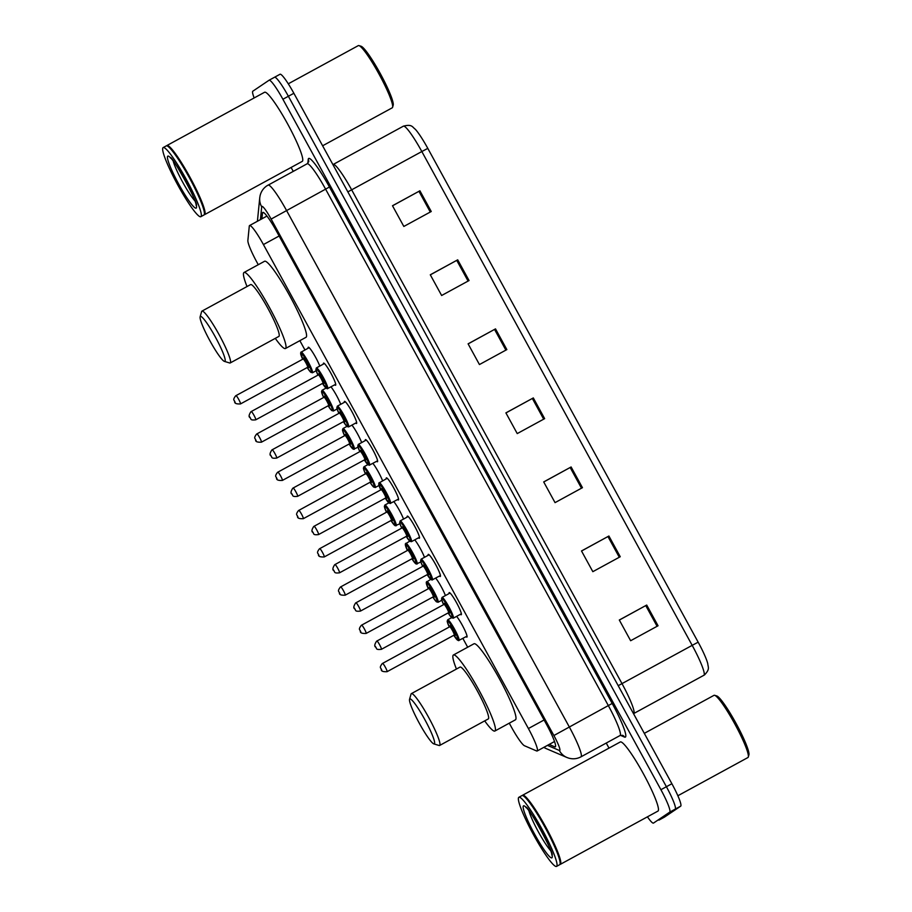 <?xml version="1.0" encoding="UTF-8"?>
<svg xmlns="http://www.w3.org/2000/svg" width="912" height="912" viewBox="0 0 912 912"><rect width="100%" height="100%" fill="white"/><g stroke="black" fill="none" stroke-linecap="round" stroke-linejoin="round"><path stroke-width="1.37" d="M456.627 616.364A12.597 1.619 61.4 0 1 463.946 628.391A12.597 1.619 61.4 0 1 466.944 637.089A12.597 1.619 61.4 0 1 466.921 637.1A12.597 1.619 61.4 0 1 466.055 636.679M308.153 348.19A12.597 1.619 61.4 0 1 308.256 347.244A12.597 1.619 61.4 0 1 308.267 347.233A12.597 1.619 61.4 0 1 313.5 353.651A12.597 1.619 61.4 0 1 319.77 366.065M323.418 364.082A12.597 1.619 61.4 0 1 323.521 363.124A12.597 1.619 61.4 0 1 330.953 373.327A12.597 1.619 61.4 0 1 335.616 385.229A12.597 1.619 61.4 0 1 335.593 385.229A12.597 1.619 61.4 0 1 334.727 384.818M344.36 402.329A12.597 1.619 61.4 0 1 344.462 401.383A12.597 1.619 61.4 0 1 351.895 411.586A12.597 1.619 61.4 0 1 356.558 423.476A12.597 1.619 61.4 0 1 356.535 423.487A12.597 1.619 61.4 0 1 355.669 423.065M407.185 517.081A12.597 1.619 61.4 0 1 407.288 516.135A12.597 1.619 61.4 0 1 407.299 516.124A12.597 1.619 61.4 0 1 414.721 526.338A12.597 1.619 61.4 0 1 419.383 538.228A12.597 1.619 61.4 0 1 419.36 538.24A12.597 1.619 61.4 0 1 418.494 537.818M449.069 593.587A12.597 1.619 61.4 0 1 449.171 592.629A12.597 1.619 61.4 0 1 456.604 602.832A12.597 1.619 61.4 0 1 461.267 614.734A12.597 1.619 61.4 0 1 461.244 614.734A12.597 1.619 61.4 0 1 460.378 614.323M428.127 555.34A12.597 1.619 61.4 0 1 428.23 554.382A12.597 1.619 61.4 0 1 435.662 564.585A12.597 1.619 61.4 0 1 440.325 576.475A12.597 1.619 61.4 0 1 440.302 576.487A12.597 1.619 61.4 0 1 439.436 576.065M386.243 478.834A12.597 1.619 61.4 0 1 386.346 477.877A12.597 1.619 61.4 0 1 393.779 488.08A12.597 1.619 61.4 0 1 398.441 499.981A12.597 1.619 61.4 0 1 398.419 499.981A12.597 1.619 61.4 0 1 397.552 499.571M365.302 440.587A12.597 1.619 61.4 0 1 365.404 439.63A12.597 1.619 61.4 0 1 372.837 449.833A12.597 1.619 61.4 0 1 377.5 461.723A12.597 1.619 61.4 0 1 377.477 461.734A12.597 1.619 61.4 0 1 376.61 461.312M509.272 723.17L511.244 726.784A23.621 3.044 -118.6 0 0 524.514 745.765L536.598 750.952A23.621 3.044 -118.6 0 0 537.168 750.986A23.621 3.044 -118.6 0 0 537.202 750.964A23.621 3.044 -118.6 0 0 528.401 728.54L263.42 244.564A23.621 3.044 -118.6 0 0 249.58 225.538A23.621 3.044 -118.6 0 0 249.284 226.165L247.87 240.472A23.621 3.044 -118.6 0 0 256.945 262.28L258.267 264.708M299.854 340.666L304.939 349.946M462.874 638.411L467.685 647.212M435.685 578.117A12.597 1.619 61.4 0 1 445.421 595.57M414.743 539.858A12.597 1.619 61.4 0 1 424.479 557.323M393.802 501.611A12.597 1.619 61.4 0 1 403.537 519.076M372.86 463.364A12.597 1.619 61.4 0 1 382.595 480.818M351.918 425.106A12.597 1.619 61.4 0 1 361.654 442.571M330.976 386.859A12.597 1.619 61.4 0 1 340.712 404.324M549.172 744.443L554.724 746.825A23.621 3.044 -118.6 0 0 555.305 746.86A23.621 3.044 -118.6 0 0 555.34 746.837A23.621 3.044 -118.6 0 0 546.527 724.413L276.632 231.443A23.621 3.044 -118.6 0 0 262.793 212.416A23.621 3.044 -118.6 0 0 262.496 213.055L261.915 218.812M254.152 97.937A23.621 3.044 61.4 0 1 252.829 91.2L269.04 80.256A23.621 3.044 61.4 0 1 269.063 80.233A23.621 3.044 61.4 0 1 282.902 99.26L660.915 789.712A23.621 3.044 61.4 0 1 669.727 812.136L653.516 823.069A23.621 3.044 61.4 0 1 653.494 823.091A23.621 3.044 61.4 0 1 647.429 816.833M609.011 748.114L606.241 743.052M293.254 171.365L291.11 167.455M269.097 80.222L274.523 77.269A23.621 3.044 61.4 0 1 274.546 77.246A23.621 3.044 61.4 0 1 288.386 96.273L666.398 786.714A23.621 3.044 61.4 0 1 675.211 809.138L659 820.082A23.621 3.044 61.4 0 1 658.977 820.105A23.621 3.044 61.4 0 1 658.943 820.116M274.523 77.269A23.621 3.044 61.4 0 1 274.546 77.246A23.621 3.044 61.4 0 1 288.386 96.273L666.398 786.714A23.621 3.044 61.4 0 1 675.211 809.138L659 820.082A23.621 3.044 61.4 0 1 658.977 820.105L664.483 817.095A23.621 3.044 61.4 0 1 664.449 817.118A23.621 3.044 61.4 0 1 664.426 817.129M392.525 205.793L419.908 190.79L392.491 205.736L403.834 226.45L431.251 211.504L419.908 190.79M430.327 274.843L457.71 259.829L430.293 274.786L441.636 295.499L469.053 280.543L457.71 259.829M468.13 343.892L495.512 328.879L468.095 343.835L479.438 364.549L506.855 349.592L495.512 328.879M619.328 620.069L646.711 605.055L619.305 620.012L630.637 640.726L658.054 625.769L646.711 605.055M581.525 551.019L608.908 536.017L581.503 550.962L592.834 571.676L620.251 556.73L608.908 536.017M543.734 481.981L571.117 466.967L543.7 481.924L555.043 502.637L582.449 487.681L571.117 466.967M505.932 412.931L533.315 397.928L505.898 412.874L517.241 433.588L544.646 418.642L533.315 397.928M427.796 148.371L421.834 151.54A31.487 4.058 -118.6 0 0 403.378 126.175C412.178 123.884 412.281 127.087 415.268 129.23A25.821 3.329 61.4 0 1 427.796 148.371L698.159 642.173A25.821 3.329 61.4 0 1 707.758 663.628C708.088 667.47 710.129 669.032 704.554 674.869L703.882 675.279A31.487 4.058 -118.6 0 0 703.927 675.245A31.487 4.058 -118.6 0 0 692.185 645.354L698.159 642.173M269.063 80.233L279.995 74.271A23.621 3.044 61.4 0 1 280.03 74.26A23.621 3.044 61.4 0 1 293.869 93.275L671.882 783.727A23.621 3.044 61.4 0 1 680.694 806.151L664.483 817.095M644.305 733.351L714.005 695.332A35.42 4.56 61.4 0 1 714.005 695.332A35.42 4.56 61.4 0 1 714.666 695.309L716.764 695.947A33.847 4.355 61.4 0 1 736.166 723.592A33.847 4.355 61.4 0 1 748.9 754.874L748.307 756.983A35.42 4.56 61.4 0 1 747.977 757.496A35.42 4.56 61.4 0 1 747.931 757.53A35.42 4.56 61.4 0 1 747.874 757.553M714.666 695.309A35.42 4.56 61.4 0 1 734.969 724.242A35.42 4.56 61.4 0 1 748.307 756.983M522.337 795.526A39.364 5.073 61.4 0 1 522.576 795.264A39.364 5.073 61.4 0 1 522.622 795.23A39.364 5.073 61.4 0 1 545.809 827.15A39.364 5.073 61.4 0 1 560.367 864.314A39.364 5.073 61.4 0 1 560.321 864.348A39.364 5.073 61.4 0 1 559.922 864.428M620.228 742.003A39.364 5.073 61.4 0 1 620.285 741.969A39.364 5.073 61.4 0 1 643.462 773.878A39.364 5.073 61.4 0 1 658.031 811.042A39.364 5.073 61.4 0 1 657.974 811.076A39.364 5.073 61.4 0 1 657.928 811.099M521.881 795.64A39.364 5.073 61.4 0 1 521.938 795.606A39.364 5.073 61.4 0 1 522.679 795.583L523.203 795.743A38.965 5.016 61.4 0 1 545.536 827.572A38.965 5.016 61.4 0 1 560.196 863.584L560.048 864.109A39.364 5.073 61.4 0 1 559.683 864.69A39.364 5.073 61.4 0 1 559.637 864.713A39.364 5.073 61.4 0 1 559.58 864.747M522.679 795.583A39.364 5.073 61.4 0 1 545.239 827.731A39.364 5.073 61.4 0 1 560.048 864.109M518.803 797.327A39.364 5.073 61.4 0 1 518.86 797.293A39.364 5.073 61.4 0 1 542.036 829.202A39.364 5.073 61.4 0 1 556.605 866.366A39.364 5.073 61.4 0 1 556.548 866.4A39.364 5.073 61.4 0 1 533.372 834.48A39.364 5.073 61.4 0 1 518.803 797.327M409.784 698.98A25.582 3.295 61.4 0 1 424.81 719.568A25.582 3.295 61.4 0 1 434.351 743.861A25.582 3.295 61.4 0 1 433.838 743.896A25.582 3.295 61.4 0 1 419.178 722.999A25.582 3.295 61.4 0 1 409.545 699.356A25.582 3.295 61.4 0 1 409.784 698.98M409.545 699.356L411.038 694.089A29.526 3.808 61.4 0 1 411.312 693.656A29.526 3.808 61.4 0 1 411.358 693.633A29.526 3.808 61.4 0 1 428.743 717.573A29.526 3.808 61.4 0 1 439.664 745.446A29.526 3.808 61.4 0 1 439.63 745.469A29.526 3.808 61.4 0 1 439.071 745.48L433.838 743.896M439.63 745.469L488.285 718.93A29.526 3.808 -118.6 0 0 488.285 718.93A29.526 3.808 -118.6 0 0 488.33 718.907A29.526 3.808 -118.6 0 0 477.398 691.034A29.526 3.808 -118.6 0 0 460.013 667.094A29.526 3.808 -118.6 0 0 459.979 667.117M456.433 669.043A43.297 5.575 61.4 0 1 453.355 655.033A43.297 5.575 61.4 0 1 453.424 654.998A43.297 5.575 61.4 0 1 478.925 690.11A43.297 5.575 61.4 0 1 494.942 730.979A43.297 5.575 61.4 0 1 494.885 731.025A43.297 5.575 61.4 0 1 484.705 720.879M473.921 643.826A43.297 5.575 61.4 0 1 473.978 643.781A43.297 5.575 61.4 0 1 499.48 678.893A43.297 5.575 61.4 0 1 515.497 719.773A43.297 5.575 61.4 0 1 515.44 719.807A43.297 5.575 61.4 0 1 515.383 719.842M200.366 316.475A25.582 3.295 61.4 0 1 215.392 337.064A25.582 3.295 61.4 0 1 224.933 361.346A25.582 3.295 61.4 0 1 224.42 361.391A25.582 3.295 61.4 0 1 209.76 340.495A25.582 3.295 61.4 0 1 200.127 316.852A25.582 3.295 61.4 0 1 200.366 316.475M200.127 316.852L201.62 311.585A29.526 3.808 61.4 0 1 201.905 311.152A29.526 3.808 61.4 0 1 201.94 311.129A29.526 3.808 61.4 0 1 219.325 335.069A29.526 3.808 61.4 0 1 230.246 362.93A29.526 3.808 61.4 0 1 230.212 362.953A29.526 3.808 61.4 0 1 229.653 362.976L224.42 361.391M230.212 362.953L278.867 336.414A29.526 3.808 -118.6 0 0 278.867 336.414A29.526 3.808 -118.6 0 0 278.912 336.391A29.526 3.808 -118.6 0 0 267.991 308.518A29.526 3.808 -118.6 0 0 250.595 284.59A29.526 3.808 -118.6 0 0 250.561 284.612L201.94 311.129M247.015 286.539A43.297 5.575 61.4 0 1 243.949 272.528A43.297 5.575 61.4 0 1 244.006 272.494A43.297 5.575 61.4 0 1 269.507 307.595A43.297 5.575 61.4 0 1 285.524 348.475A43.297 5.575 61.4 0 1 285.467 348.509A43.297 5.575 61.4 0 1 275.287 338.375M264.503 261.311A43.297 5.575 61.4 0 1 264.56 261.277A43.297 5.575 61.4 0 1 290.062 296.389A43.297 5.575 61.4 0 1 306.09 337.258A43.297 5.575 61.4 0 1 306.022 337.303A43.297 5.575 61.4 0 1 305.965 337.326M358.245 45.646A35.42 4.56 61.4 0 1 358.302 45.623A35.42 4.56 61.4 0 1 358.963 45.6L361.061 46.238A33.847 4.355 61.4 0 1 380.452 73.883A33.847 4.355 61.4 0 1 393.197 105.165L392.605 107.274A35.42 4.56 61.4 0 1 392.274 107.787A35.42 4.56 61.4 0 1 392.217 107.821A35.42 4.56 61.4 0 1 392.171 107.844M358.963 45.6A35.42 4.56 61.4 0 1 379.267 74.533A35.42 4.56 61.4 0 1 392.605 107.274M166.634 145.817A39.364 5.073 61.4 0 1 166.862 145.555A39.364 5.073 61.4 0 1 166.919 145.521A39.364 5.073 61.4 0 1 190.095 177.441A39.364 5.073 61.4 0 1 204.664 214.605A39.364 5.073 61.4 0 1 204.607 214.628A39.364 5.073 61.4 0 1 204.208 214.719M264.526 92.283A39.364 5.073 61.4 0 1 264.583 92.26A39.364 5.073 61.4 0 1 287.759 124.169A39.364 5.073 61.4 0 1 302.328 161.333A39.364 5.073 61.4 0 1 302.271 161.367A39.364 5.073 61.4 0 1 302.214 161.39M166.178 145.931A39.364 5.073 61.4 0 1 166.235 145.897A39.364 5.073 61.4 0 1 166.964 145.874L167.489 146.034A38.965 5.016 61.4 0 1 189.833 177.863A38.965 5.016 61.4 0 1 204.493 213.875L204.345 214.4A39.364 5.073 61.4 0 1 203.98 214.97A39.364 5.073 61.4 0 1 203.923 215.004A39.364 5.073 61.4 0 1 203.866 215.038M166.964 145.874A39.364 5.073 61.4 0 1 189.525 178.022A39.364 5.073 61.4 0 1 204.345 214.4M163.1 147.607A39.364 5.073 61.4 0 1 163.145 147.584A39.364 5.073 61.4 0 1 186.333 179.493A39.364 5.073 61.4 0 1 200.891 216.657A39.364 5.073 61.4 0 1 200.845 216.691A39.364 5.073 61.4 0 1 177.658 184.771A39.364 5.073 61.4 0 1 163.1 147.607M544.099 719.978L528.401 728.54M279.129 236.003L263.42 244.564M547.462 745.378L559.352 750.462A15.743 2.029 -118.6 0 0 559.751 750.485A15.743 2.029 -118.6 0 0 553.88 735.528L271.138 219.074A15.743 2.029 -118.6 0 0 261.881 206.408A15.743 2.029 -118.6 0 0 261.71 206.819L260.433 219.621M268.025 185.125A31.487 4.058 61.4 0 1 268.071 185.09A31.487 4.058 61.4 0 1 286.528 210.455L569.282 726.91A31.487 4.058 61.4 0 1 581.024 756.812A31.487 4.058 61.4 0 1 580.978 756.835A31.487 4.058 61.4 0 1 580.933 756.857M307.846 163.271L308.233 159.406A35.42 4.56 61.4 0 1 329.437 186.994L612.191 703.448L553.88 735.528M271.138 219.074L325.595 189.149A31.487 4.058 -118.6 0 0 307.139 163.784L266.783 185.877C263.249 188.351 261.003 191.68 260.045 195.875L259.749 197.779A15.743 15.344 5.7 0 0 261.71 206.819M612.191 703.448A35.42 4.56 61.4 0 1 625.404 737.09A35.42 4.56 61.4 0 1 624.481 737.067L620.468 735.334M559.352 750.462A15.743 15.413 113.2 0 0 566.854 757.462L568.586 758.089C572.873 759.331 577.011 758.921 580.978 756.835L620.046 735.528A31.487 4.058 -118.6 0 0 620.092 735.505A31.487 4.058 -118.6 0 0 608.338 705.603L325.595 189.149L329.437 186.994M669.727 812.136L680.694 806.151M660.915 789.712L671.882 783.727M282.902 99.26L293.869 93.275M308.233 159.406A3.933 3.83 -174.3 0 1 308.723 161.663L307.139 163.784A31.487 4.058 -118.6 0 0 307.093 163.818M620.046 735.528L622.611 735.311A3.933 3.853 -66.8 0 1 624.481 737.067M543.871 747.338A15.743 15.413 113.2 0 0 546.311 748.649L566.854 757.462M555.59 746.347L554.724 746.825M263.488 212.507L262.496 213.055M347.848 191.873L351.656 189.821L622.007 683.635A31.487 4.058 61.4 0 1 633.749 713.526A31.487 4.058 61.4 0 1 633.703 713.549L703.882 675.279A31.487 4.058 -118.6 0 1 703.836 675.302M333.154 164.479A31.487 4.058 61.4 0 1 333.199 164.456A31.487 4.058 61.4 0 1 351.656 189.821L421.834 151.54L692.185 645.354L618.199 685.687M532.346 398.453L543.689 419.167M570.148 467.491L581.491 488.205M607.951 536.541L619.294 557.255M645.753 605.579L657.096 626.293M494.543 329.403L505.886 350.117M456.741 260.365L468.084 281.067M418.95 191.315L430.282 212.029M523.488 805.877A29.606 3.808 61.4 0 1 540.873 829.703A29.606 3.808 61.4 0 1 551.92 857.816A29.606 3.808 61.4 0 1 534.523 833.99A29.606 3.808 61.4 0 1 523.488 805.877M550.654 850.657A25.673 3.306 61.4 0 1 538.228 831.562A25.673 3.306 61.4 0 1 528.903 810.779M167.774 156.169A29.606 3.808 61.4 0 1 185.17 179.995A29.606 3.808 61.4 0 1 196.205 208.096A29.606 3.808 61.4 0 1 178.82 184.281A29.606 3.808 61.4 0 1 167.774 156.169M194.94 200.936A25.673 3.306 61.4 0 1 182.514 181.853A25.673 3.306 61.4 0 1 173.189 161.059M450.061 593.039L442.024 597.428A11.81 1.516 61.4 0 1 442.024 597.428A11.81 1.516 61.4 0 1 448.978 607.004A11.81 1.516 61.4 0 1 453.344 618.154A11.81 1.516 61.4 0 1 453.332 618.165A11.81 1.516 61.4 0 1 453.298 618.176L451.816 617.823L448.123 612.932A11.024 1.425 -118.6 0 0 452.284 617.834A11.024 1.425 -118.6 0 0 448.18 607.369A11.024 1.425 -118.6 0 0 441.704 598.5A11.024 1.425 -118.6 0 0 443.608 604.633M444.623 604.804A5.506 0.707 61.4 0 1 444.349 603.334A5.506 0.707 61.4 0 1 447.587 607.768A5.506 0.707 61.4 0 1 449.639 613.001A5.506 0.707 61.4 0 1 448.533 611.986M444.041 604.394L376.884 641.033A4.72 0.604 61.4 0 1 376.884 641.033A4.72 0.604 61.4 0 1 379.666 644.852A4.72 0.604 61.4 0 1 381.41 649.321A4.72 0.604 61.4 0 1 381.398 649.321L448.567 612.693A4.72 0.604 -118.6 0 0 448.579 612.682L448.567 612.693A4.72 0.604 -118.6 0 0 446.823 608.224A4.72 0.604 -118.6 0 0 444.041 604.394L444.395 603.995M375.345 646.357L376.097 647.737L375.345 646.357M429.119 554.792L421.082 559.181A11.81 1.516 61.4 0 1 421.082 559.181A11.81 1.516 61.4 0 1 428.036 568.746A11.81 1.516 61.4 0 1 432.402 579.895A11.81 1.516 61.4 0 1 432.391 579.907A11.81 1.516 61.4 0 1 432.356 579.918M427.192 574.674A11.024 1.425 -118.6 0 0 431.342 579.587A11.024 1.425 -118.6 0 0 427.238 569.122A11.024 1.425 -118.6 0 0 420.763 560.253A11.024 1.425 -118.6 0 0 422.666 566.386L420.637 561.142L421.082 559.181M423.681 566.557A5.506 0.707 61.4 0 1 423.407 565.087A5.506 0.707 61.4 0 1 426.645 569.521A5.506 0.707 61.4 0 1 428.697 574.754A5.506 0.707 61.4 0 1 427.591 573.728M355.931 602.786A4.72 0.604 61.4 0 1 355.942 602.775A4.72 0.604 61.4 0 1 358.724 606.605A4.72 0.604 61.4 0 1 360.468 611.063A4.72 0.604 61.4 0 1 360.468 611.074L427.625 574.435A4.72 0.604 -118.6 0 0 427.637 574.435L427.625 574.435A4.72 0.604 -118.6 0 0 425.881 569.977A4.72 0.604 -118.6 0 0 423.1 566.147L423.453 565.736M360.468 611.074A4.72 0.604 61.4 0 1 360.457 611.074C353.867 611.872 356.239 609.661 354.654 608.851C353.286 608.03 353.605 606.07 355.623 602.969L423.1 566.147M354.403 608.099L355.156 609.478L354.403 608.099M408.177 516.545L400.14 520.923A11.81 1.516 61.4 0 1 400.14 520.923A11.81 1.516 61.4 0 1 407.094 530.499A11.81 1.516 61.4 0 1 411.46 541.648A11.81 1.516 61.4 0 1 411.449 541.66A11.81 1.516 61.4 0 1 411.415 541.671L409.933 541.318L406.239 536.427A11.024 1.425 -118.6 0 0 410.4 541.329A11.024 1.425 -118.6 0 0 406.296 530.864A11.024 1.425 -118.6 0 0 399.821 521.995A11.024 1.425 -118.6 0 0 401.725 528.128M402.739 528.31A5.506 0.707 61.4 0 1 402.466 526.828A5.506 0.707 61.4 0 1 405.703 531.263A5.506 0.707 61.4 0 1 407.755 536.495A5.506 0.707 61.4 0 1 406.649 535.481M402.158 527.888L335 564.528A4.72 0.604 61.4 0 1 335 564.528A4.72 0.604 61.4 0 1 337.782 568.358A4.72 0.604 61.4 0 1 339.526 572.816L406.684 536.188A4.72 0.604 -118.6 0 0 406.695 536.188L406.684 536.188A4.72 0.604 -118.6 0 0 404.939 531.719A4.72 0.604 -118.6 0 0 402.158 527.888A4.72 0.604 -118.6 0 0 402.158 527.9L402.511 527.489M335 564.528L334.681 564.722C332.663 567.823 332.344 569.783 333.712 570.604C335.297 571.402 332.926 573.625 339.526 572.816A4.72 0.604 61.4 0 1 339.515 572.827M333.461 569.852L334.214 571.231L333.461 569.852M379.187 482.687A11.81 1.516 61.4 0 1 379.198 482.676A11.81 1.516 61.4 0 1 386.152 492.252A11.81 1.516 61.4 0 1 390.518 503.401A11.81 1.516 61.4 0 1 390.507 503.413A11.81 1.516 61.4 0 1 390.473 503.424M398.544 499.024L390.085 503.527L385.297 498.18A11.024 1.425 -118.6 0 0 389.458 503.082A11.024 1.425 -118.6 0 0 385.354 492.617A11.024 1.425 -118.6 0 0 378.879 483.748A11.024 1.425 -118.6 0 0 380.783 489.881L378.799 483.086L387.235 478.287M381.797 490.052A5.506 0.707 61.4 0 1 381.524 488.581A5.506 0.707 61.4 0 1 384.761 493.016A5.506 0.707 61.4 0 1 386.813 498.248A5.506 0.707 61.4 0 1 385.708 497.234M381.216 489.641L314.059 526.281A4.72 0.604 61.4 0 1 314.059 526.281A4.72 0.604 61.4 0 1 316.84 530.1A4.72 0.604 61.4 0 1 318.584 534.569A4.72 0.604 61.4 0 1 318.573 534.569L385.742 497.941A4.72 0.604 -118.6 0 0 385.753 497.929A4.72 0.604 -118.6 0 0 383.998 493.472A4.72 0.604 -118.6 0 0 381.216 489.641L381.569 489.242M312.52 531.605L313.272 532.984L312.52 531.605M366.293 440.04L358.256 444.429A11.81 1.516 61.4 0 1 358.256 444.429A11.81 1.516 61.4 0 1 365.21 453.994A11.81 1.516 61.4 0 1 369.577 465.143A11.81 1.516 61.4 0 1 369.565 465.154A11.81 1.516 61.4 0 1 369.531 465.166M377.602 460.777L369.143 465.28L364.355 459.933A11.024 1.425 -118.6 0 0 368.516 464.835A11.024 1.425 -118.6 0 0 364.412 454.37A11.024 1.425 -118.6 0 0 357.937 445.501A11.024 1.425 -118.6 0 0 359.841 451.634L357.812 446.39L358.256 444.429M360.856 451.805A5.506 0.707 61.4 0 1 360.582 450.334A5.506 0.707 61.4 0 1 363.82 454.769A5.506 0.707 61.4 0 1 365.872 460.001A5.506 0.707 61.4 0 1 364.766 458.975M360.274 451.394L293.117 488.023A4.72 0.604 61.4 0 1 293.117 488.023A4.72 0.604 61.4 0 1 295.898 491.853A4.72 0.604 61.4 0 1 297.643 496.31A4.72 0.604 61.4 0 1 297.631 496.322A4.72 0.604 61.4 0 1 297.643 496.322L364.8 459.682A4.72 0.604 -118.6 0 0 364.811 459.682L364.8 459.682A4.72 0.604 -118.6 0 0 363.056 455.225A4.72 0.604 -118.6 0 0 360.274 451.394L360.628 450.984M291.578 493.346L292.33 494.726L291.578 493.346M345.352 401.793L337.315 406.171A11.81 1.516 61.4 0 1 337.315 406.171A11.81 1.516 61.4 0 1 344.269 415.747A11.81 1.516 61.4 0 1 348.635 426.896A11.81 1.516 61.4 0 1 348.623 426.907A11.81 1.516 61.4 0 1 348.601 426.919L347.107 426.565L343.414 421.675A11.024 1.425 -118.6 0 0 347.575 426.577A11.024 1.425 -118.6 0 0 343.471 416.111A11.024 1.425 -118.6 0 0 336.995 407.242A11.024 1.425 -118.6 0 0 338.899 413.375M339.914 413.558A5.506 0.707 61.4 0 1 339.64 412.076A5.506 0.707 61.4 0 1 342.878 416.51A5.506 0.707 61.4 0 1 344.93 421.743A5.506 0.707 61.4 0 1 343.824 420.728M339.332 413.136L272.175 449.776A4.72 0.604 61.4 0 1 272.175 449.776A4.72 0.604 61.4 0 1 274.957 453.606A4.72 0.604 61.4 0 1 276.701 458.063A4.72 0.604 61.4 0 1 276.689 458.075L343.858 421.435A4.72 0.604 -118.6 0 0 343.87 421.435L343.858 421.435A4.72 0.604 -118.6 0 0 342.114 416.966A4.72 0.604 -118.6 0 0 339.332 413.136A4.72 0.604 -118.6 0 0 339.332 413.147L339.686 412.737M270.636 455.099L271.388 456.479L270.636 455.099M324.41 363.535L316.373 367.924A11.81 1.516 61.4 0 1 316.373 367.924A11.81 1.516 61.4 0 1 323.327 377.5A11.81 1.516 61.4 0 1 327.693 388.649A11.81 1.516 61.4 0 1 327.682 388.66A11.81 1.516 61.4 0 1 327.659 388.672M322.483 383.428A11.024 1.425 -118.6 0 0 326.633 388.33A11.024 1.425 -118.6 0 0 322.529 377.864A11.024 1.425 -118.6 0 0 316.054 368.995A11.024 1.425 -118.6 0 0 317.957 375.128L315.928 369.896L316.373 367.924M318.972 375.299A5.506 0.707 61.4 0 1 318.698 373.829A5.506 0.707 61.4 0 1 321.936 378.263A5.506 0.707 61.4 0 1 323.988 383.496A5.506 0.707 61.4 0 1 322.882 382.481M251.222 411.529A4.72 0.604 61.4 0 1 251.233 411.529A4.72 0.604 61.4 0 1 254.015 415.348A4.72 0.604 61.4 0 1 255.759 419.816A4.72 0.604 61.4 0 1 255.748 419.816L322.916 383.188A4.72 0.604 -118.6 0 0 322.928 383.177A4.72 0.604 -118.6 0 0 321.172 378.719A4.72 0.604 -118.6 0 0 318.391 374.889L318.744 374.49M249.694 416.852L250.447 418.232L249.694 416.852M453.8 635.288A11.024 1.425 -118.6 0 0 457.961 640.201A11.024 1.425 -118.6 0 0 453.845 629.736A11.024 1.425 -118.6 0 0 447.382 620.867A11.024 1.425 -118.6 0 0 449.285 627L447.165 621.243L447.701 619.795A11.81 1.516 61.4 0 1 447.701 619.795A11.81 1.516 61.4 0 1 454.655 629.36A11.81 1.516 61.4 0 1 459.021 640.509A11.81 1.516 61.4 0 1 459.01 640.52A11.81 1.516 61.4 0 1 458.975 640.532M450.289 627.171A5.506 0.707 61.4 0 1 450.026 625.7A5.506 0.707 61.4 0 1 453.264 630.135A5.506 0.707 61.4 0 1 455.316 635.368A5.506 0.707 61.4 0 1 454.21 634.342M454.757 634.969L454.244 635.048A4.72 0.604 -118.6 0 0 454.256 635.048A4.72 0.604 -118.6 0 0 452.5 630.591A4.72 0.604 -118.6 0 0 449.719 626.761L450.072 626.35M382.55 663.389A4.72 0.604 61.4 0 1 382.561 663.389A4.72 0.604 61.4 0 1 385.343 667.219A4.72 0.604 61.4 0 1 387.087 671.677A4.72 0.604 61.4 0 1 387.087 671.688A4.72 0.604 61.4 0 1 387.076 671.688L454.244 635.048M381.775 670.092L381.022 668.713L381.775 670.092M426.748 581.548A11.81 1.516 61.4 0 1 426.759 581.537A11.81 1.516 61.4 0 1 433.713 591.113A11.81 1.516 61.4 0 1 438.079 602.262A11.81 1.516 61.4 0 1 438.068 602.273A11.81 1.516 61.4 0 1 438.034 602.285L441.807 600.233M438.068 602.273L436.164 601.567L432.858 597.041A11.024 1.425 -118.6 0 0 437.019 601.943A11.024 1.425 -118.6 0 0 432.915 591.478A11.024 1.425 -118.6 0 0 426.44 582.608A11.024 1.425 -118.6 0 0 428.344 588.742L426.246 582.221L430.681 579.394M429.358 588.913A5.506 0.707 61.4 0 1 429.085 587.442A5.506 0.707 61.4 0 1 432.322 591.877A5.506 0.707 61.4 0 1 434.374 597.109A5.506 0.707 61.4 0 1 433.268 596.095M433.816 596.71L433.303 596.801A4.72 0.604 -118.6 0 0 433.314 596.79A4.72 0.604 -118.6 0 0 431.558 592.333A4.72 0.604 -118.6 0 0 428.777 588.502A4.72 0.604 -118.6 0 0 428.777 588.514L429.13 588.103M433.303 596.801L366.145 633.43C362.064 633.635 360.137 632.894 360.331 631.218C360.365 629.508 357.709 630.112 361.3 625.336L361.619 625.142A4.72 0.604 61.4 0 1 361.619 625.142A4.72 0.604 61.4 0 1 364.401 628.972A4.72 0.604 61.4 0 1 366.145 633.43L366.145 633.43A4.72 0.604 61.4 0 1 366.134 633.441M360.833 631.845L360.08 630.466L360.833 631.845M405.806 543.301A11.81 1.516 61.4 0 1 405.817 543.29A11.81 1.516 61.4 0 1 412.771 552.866A11.81 1.516 61.4 0 1 417.137 564.015A11.81 1.516 61.4 0 1 417.126 564.026A11.81 1.516 61.4 0 1 417.092 564.038M420.865 561.986L416.146 564.026L411.916 558.794A11.024 1.425 -118.6 0 0 416.077 563.696A11.024 1.425 -118.6 0 0 411.973 553.231A11.024 1.425 -118.6 0 0 405.498 544.361A11.024 1.425 -118.6 0 0 407.402 550.495L405.304 543.974L409.739 541.147M408.416 550.666A5.506 0.707 61.4 0 1 408.143 549.195A5.506 0.707 61.4 0 1 411.38 553.63A5.506 0.707 61.4 0 1 413.432 558.862A5.506 0.707 61.4 0 1 412.327 557.848M412.874 558.463L412.361 558.543A4.72 0.604 -118.6 0 0 412.361 558.543A4.72 0.604 -118.6 0 0 412.372 558.543A4.72 0.604 -118.6 0 0 410.617 554.086A4.72 0.604 -118.6 0 0 407.835 550.255L408.188 549.856M345.203 595.183C341.122 595.388 339.196 594.647 339.389 592.971C339.424 591.261 336.767 591.865 340.358 587.077L340.678 586.883A4.72 0.604 61.4 0 1 340.678 586.883A4.72 0.604 61.4 0 1 343.459 590.714A4.72 0.604 61.4 0 1 345.203 595.183L345.203 595.183A4.72 0.604 61.4 0 1 345.192 595.183L412.361 558.543M339.891 593.598L339.139 592.219L339.891 593.598M399.923 523.727L395.204 525.779L390.974 520.547A11.024 1.425 -118.6 0 0 395.135 525.449A11.024 1.425 -118.6 0 0 391.031 514.984A11.024 1.425 -118.6 0 0 384.556 506.114A11.024 1.425 -118.6 0 0 386.46 512.248L384.34 506.491L384.875 505.043A11.81 1.516 61.4 0 1 384.875 505.043A11.81 1.516 61.4 0 1 391.829 514.607A11.81 1.516 61.4 0 1 396.196 525.757A11.81 1.516 61.4 0 1 396.184 525.768A11.81 1.516 61.4 0 1 396.15 525.779M387.475 512.419A5.506 0.707 61.4 0 1 387.201 510.948A5.506 0.707 61.4 0 1 390.439 515.383A5.506 0.707 61.4 0 1 392.491 520.615A5.506 0.707 61.4 0 1 391.385 519.589M391.932 520.216L391.419 520.296A4.72 0.604 -118.6 0 0 391.43 520.296A4.72 0.604 -118.6 0 0 389.675 515.839A4.72 0.604 -118.6 0 0 386.893 512.008L387.247 511.598M324.262 556.936C320.18 557.129 318.254 556.4 318.448 554.724C318.482 553.003 315.826 553.607 319.417 548.83L319.736 548.636A4.72 0.604 61.4 0 1 319.736 548.636A4.72 0.604 61.4 0 1 322.517 552.467A4.72 0.604 61.4 0 1 324.262 556.924A4.72 0.604 61.4 0 1 324.262 556.936A4.72 0.604 61.4 0 1 324.25 556.936L391.419 520.296M318.949 555.34L318.197 553.96L318.949 555.34M365.507 474.001L363.398 468.244L363.934 466.784A11.81 1.516 61.4 0 1 363.934 466.784A11.81 1.516 61.4 0 1 370.888 476.36A11.81 1.516 61.4 0 1 375.254 487.51A11.81 1.516 61.4 0 1 375.242 487.521A11.81 1.516 61.4 0 1 375.208 487.532L378.982 485.48M375.242 487.521L373.339 486.814L370.033 482.288A11.024 1.425 -118.6 0 0 374.194 487.19A11.024 1.425 -118.6 0 0 370.09 476.725A11.024 1.425 -118.6 0 0 363.614 467.856A11.024 1.425 -118.6 0 0 365.518 473.989M366.533 474.16A5.506 0.707 61.4 0 1 366.259 472.69A5.506 0.707 61.4 0 1 369.497 477.124A5.506 0.707 61.4 0 1 371.549 482.357A5.506 0.707 61.4 0 1 370.443 481.342M370.99 481.958L370.477 482.049A4.72 0.604 -118.6 0 0 370.489 482.038A4.72 0.604 -118.6 0 0 368.733 477.58A4.72 0.604 -118.6 0 0 365.951 473.75A4.72 0.604 -118.6 0 0 365.951 473.761M303.32 518.677C299.239 518.882 297.312 518.141 297.506 516.466C297.54 514.756 294.884 515.36 298.475 510.583L298.794 510.389A4.72 0.604 61.4 0 1 298.794 510.389A4.72 0.604 61.4 0 1 301.576 514.22A4.72 0.604 61.4 0 1 303.32 518.677L303.32 518.677A4.72 0.604 61.4 0 1 303.308 518.689L370.477 482.049M298.007 517.093L297.255 515.713L298.007 517.093M349.102 444.041A11.024 1.425 -118.6 0 0 353.252 448.943A11.024 1.425 -118.6 0 0 349.148 438.478A11.024 1.425 -118.6 0 0 342.673 429.609A11.024 1.425 -118.6 0 0 344.576 435.742L342.456 429.985L342.992 428.537A11.81 1.516 61.4 0 1 342.992 428.537A11.81 1.516 61.4 0 1 349.946 438.113A11.81 1.516 61.4 0 1 354.312 449.263A11.81 1.516 61.4 0 1 354.301 449.274A11.81 1.516 61.4 0 1 354.266 449.285M345.591 435.913A5.506 0.707 61.4 0 1 345.317 434.443A5.506 0.707 61.4 0 1 348.555 438.877A5.506 0.707 61.4 0 1 350.607 444.11A5.506 0.707 61.4 0 1 349.501 443.095M350.048 443.711L349.535 443.791A4.72 0.604 -118.6 0 0 349.535 443.791A4.72 0.604 -118.6 0 0 349.547 443.791A4.72 0.604 -118.6 0 0 347.791 439.333A4.72 0.604 -118.6 0 0 345.01 435.503L345.363 435.104M277.841 472.142A4.72 0.604 61.4 0 1 277.852 472.131A4.72 0.604 61.4 0 1 280.634 475.961A4.72 0.604 61.4 0 1 282.378 480.43L282.378 480.43A4.72 0.604 61.4 0 1 282.367 480.43L349.535 443.791M277.066 478.846L276.313 477.466L277.066 478.846M333.359 411.016L331.455 410.32L328.149 405.794A11.024 1.425 -118.6 0 0 332.31 410.696A11.024 1.425 -118.6 0 0 328.206 400.231A11.024 1.425 -118.6 0 0 321.731 391.362A11.024 1.425 -118.6 0 0 323.635 397.495L321.514 391.738L322.05 390.29A11.81 1.516 61.4 0 1 322.05 390.29A11.81 1.516 61.4 0 1 329.004 399.855A11.81 1.516 61.4 0 1 333.37 411.004A11.81 1.516 61.4 0 1 333.359 411.016A11.81 1.516 61.4 0 1 333.336 411.027L337.098 408.975M324.649 397.666A5.506 0.707 61.4 0 1 324.376 396.196A5.506 0.707 61.4 0 1 327.613 400.63A5.506 0.707 61.4 0 1 329.665 405.863A5.506 0.707 61.4 0 1 328.559 404.837M329.107 405.464L328.594 405.544A4.72 0.604 -118.6 0 0 328.605 405.544A4.72 0.604 -118.6 0 0 326.849 401.086A4.72 0.604 -118.6 0 0 324.068 397.256L324.421 396.845M328.594 405.544L261.436 442.183C257.355 442.377 255.428 441.647 255.622 439.972C255.656 438.25 253 438.854 256.591 434.078L256.91 433.884A4.72 0.604 61.4 0 1 256.91 433.884A4.72 0.604 61.4 0 1 259.692 437.714A4.72 0.604 61.4 0 1 261.436 442.172A4.72 0.604 61.4 0 1 261.436 442.183A4.72 0.604 61.4 0 1 261.425 442.183M256.124 440.587L255.371 439.208L256.124 440.587M301.097 352.043A11.81 1.516 61.4 0 1 301.108 352.032A11.81 1.516 61.4 0 1 308.062 361.608A11.81 1.516 61.4 0 1 312.428 372.757A11.81 1.516 61.4 0 1 312.417 372.769A11.81 1.516 61.4 0 1 312.394 372.78L316.156 370.728M312.417 372.769L310.513 372.062L307.207 367.536A11.024 1.425 -118.6 0 0 311.368 372.438A11.024 1.425 -118.6 0 0 307.264 361.973A11.024 1.425 -118.6 0 0 300.789 353.104A11.024 1.425 -118.6 0 0 302.693 359.237M303.707 359.408A5.506 0.707 61.4 0 1 303.434 357.937A5.506 0.707 61.4 0 1 306.671 362.372A5.506 0.707 61.4 0 1 308.723 367.604A5.506 0.707 61.4 0 1 307.618 366.59M308.165 367.205L307.652 367.297A4.72 0.604 -118.6 0 0 307.663 367.285A4.72 0.604 -118.6 0 0 305.908 362.828A4.72 0.604 -118.6 0 0 303.126 358.997A4.72 0.604 -118.6 0 0 303.126 359.009L303.479 358.598M307.652 367.297L240.494 403.925C236.413 404.13 234.487 403.389 234.68 401.713C234.715 400.003 232.058 400.607 235.649 395.831L235.969 395.637A4.72 0.604 61.4 0 1 235.969 395.637A4.72 0.604 61.4 0 1 238.75 399.467A4.72 0.604 61.4 0 1 240.494 403.925L240.494 403.925A4.72 0.604 61.4 0 1 240.483 403.936M235.182 402.34L234.43 400.961L235.182 402.34M554.53 741.513L537.168 750.986M266.954 216.064L249.58 225.538M259.749 197.779L257.412 221.274M543.837 747.35L546.311 748.649M332.926 164.605L403.378 126.175M280.03 74.26L274.546 77.246M664.449 817.118L658.977 820.105M522.622 795.23L620.285 741.969M518.86 797.293L521.938 795.606M526.509 807.781L525.973 807.576C526.064 801.842 556.628 857.896 551.76 854.852L551.874 854.282M556.548 866.4L559.637 864.713M560.321 864.348L657.974 811.076M677.855 795.754L747.931 757.53M411.358 693.633L460.013 667.094M453.424 654.998L473.978 643.781M494.885 731.025L515.44 719.807M244.006 272.494L264.56 261.277M285.467 348.509L306.022 337.303M288.283 83.813L358.302 45.623M166.919 145.521L264.583 92.26M163.145 147.584L166.235 145.897M170.806 158.061L170.259 157.856C170.362 152.133 200.914 208.175 196.046 205.143L196.171 204.573M200.845 216.691L203.923 215.004M204.607 214.628L302.271 161.367M322.62 145.783L392.217 107.821M443.597 604.633L441.579 599.401L442.024 597.428M381.41 649.321C374.809 650.131 377.18 647.908 375.596 647.11C374.228 646.277 374.547 644.317 376.565 641.227L376.884 641.033M453.332 618.165L461.369 613.776M440.428 575.529L431.969 580.032L427.181 574.685M401.713 528.139L399.695 522.895L400.14 520.923M411.449 541.66L419.486 537.271M318.584 534.569C311.984 535.378 314.355 533.155 312.77 532.357C311.402 531.525 311.722 529.564 313.739 526.475L314.059 526.281M297.643 496.322C291.042 497.12 293.413 494.908 291.829 494.099C290.461 493.278 290.78 491.317 292.798 488.216L293.117 488.023M338.888 413.387L336.87 408.143L337.315 406.171M276.701 458.063C270.1 458.873 272.471 456.65 270.887 455.852C269.519 455.031 269.838 453.07 271.856 449.969L272.175 449.776M348.623 426.907L356.66 422.518M335.719 384.271L327.26 388.774L322.472 383.428M255.759 419.816C249.158 420.626 251.53 418.403 249.945 417.605C248.577 416.773 248.896 414.812 250.914 411.722L318.391 374.889M449.719 626.761L382.242 663.583C378.651 668.359 381.307 667.755 381.273 669.476C381.079 671.152 383.006 671.882 387.087 671.688M447.701 619.795L451.622 617.652M453.8 635.299L458.44 640.634L467.047 636.143M361.619 625.142L428.777 588.502M340.678 586.883L407.835 550.255M319.736 548.636L386.893 512.008M384.875 505.043L388.797 502.9M298.794 510.389L366.305 473.351M363.934 466.784L367.855 464.641M345.01 435.503L277.533 472.325C273.942 477.113 276.598 476.509 276.564 478.219C276.37 479.894 278.297 480.635 282.378 480.43M342.992 428.537L346.913 426.394M349.091 444.041L353.32 449.274L358.04 447.233M256.91 433.884L324.068 397.256M322.05 390.29L325.972 388.147M309.145 347.654L300.755 352.351L302.681 359.248M235.969 395.637L303.126 358.997"/></g></svg>
